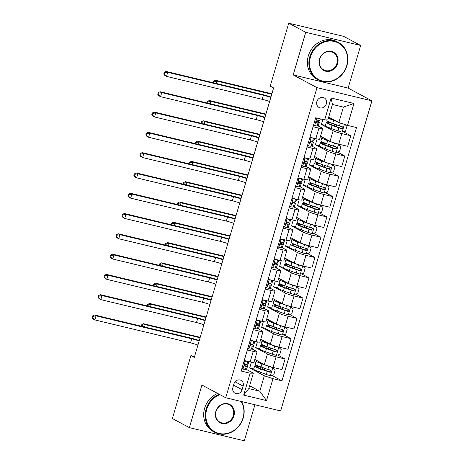 <?xml version="1.0" encoding="UTF-8"?>
<svg xmlns="http://www.w3.org/2000/svg" width="464" height="464" viewBox="0 0 464 464"><rect width="100%" height="100%" fill="white"/><g stroke="black" fill="none" stroke-linecap="round" stroke-linejoin="round"><path stroke-width="0.7" d="M316.883 101.541A5.446 4.855 118.2 0 0 319.064 107.48A5.446 4.855 118.2 0 0 326.389 103.82A5.446 4.855 118.2 0 0 324.208 97.881A5.446 4.855 118.2 0 0 316.883 101.541M317.092 100.949A5.446 4.855 118.2 0 0 317.678 99.859M360.667 45.466L305.735 32.3L293.19 74.919L348.122 88.085L360.667 45.466L343.662 36.366L288.73 23.2L270.216 86.113L273.615 87.934L194.294 357.442L190.895 355.621L172.382 418.534L189.382 427.634L244.313 440.8L254.922 404.759M348.122 88.085L371.925 100.827L280.662 410.924L225.73 397.764L316.999 87.661L371.925 100.827M242.092 389.69L243.142 386.118A5.272 4.704 118.2 0 0 241.031 380.364A5.272 4.704 118.2 0 0 233.937 383.914L232.887 387.486A5.272 4.704 118.2 0 0 234.999 393.234A5.272 4.704 118.2 0 0 242.092 389.69L233.589 385.137L234.059 383.548M272.989 378.67L266.539 400.589L243.675 395.108L250.125 373.189L253.344 373.16L248.803 388.583L259.788 391.216L264.329 375.788L272.989 378.67L281.973 380.822L356.514 127.548L347.53 125.396L338.871 122.519L343.412 107.091L332.427 104.458L327.886 119.886L324.667 119.915L331.116 97.997L353.98 103.478L347.53 125.396M324.667 119.915L315.688 117.763L241.141 371.038L250.125 373.189M305.735 32.3L288.73 23.2M293.19 74.919L316.999 87.661M225.73 397.764L201.927 385.021L189.382 427.634M194.573 356.503L190.895 355.621M249.632 385.775L259.788 391.216L266.539 400.589M253.344 373.16L245.972 369.211M313.049 126.718L318.942 128.128A6.803 0.702 16.4 0 0 322.753 128.592A6.803 0.702 16.4 0 0 322.161 128.099L317.649 125.68M307.081 147.013L312.974 148.422A6.803 0.702 16.4 0 0 316.779 148.892A6.803 0.702 16.4 0 0 316.187 148.393L311.675 145.974M301.107 167.307L307 168.716A6.803 0.702 16.4 0 0 310.805 169.186A6.803 0.702 16.4 0 0 310.219 168.687L305.701 166.269M295.133 187.601L301.026 189.01A6.803 0.702 16.4 0 0 304.836 189.48A6.803 0.702 16.4 0 0 304.245 188.981L299.732 186.563M289.159 207.895L295.052 209.305A6.803 0.702 16.4 0 0 298.862 209.774A6.803 0.702 16.4 0 0 298.271 209.276L293.758 206.857M283.185 228.189L289.078 229.599A6.803 0.702 16.4 0 0 292.888 230.069A6.803 0.702 16.4 0 0 292.297 229.57L287.784 227.151M277.211 248.484L283.11 249.893A6.803 0.702 16.4 0 0 286.914 250.363A6.803 0.702 16.4 0 0 286.323 249.864L281.81 247.445M271.243 268.778L277.136 270.193A6.803 0.702 16.4 0 0 280.94 270.657A6.803 0.702 16.4 0 0 280.355 270.158L275.836 267.74M265.269 289.072L271.162 290.487A6.803 0.702 16.4 0 0 274.972 290.951A6.803 0.702 16.4 0 0 274.381 290.452L269.862 288.034M259.295 309.366L265.188 310.781A6.803 0.702 16.4 0 0 268.998 311.245A6.803 0.702 16.4 0 0 268.407 310.747L263.894 308.328M253.321 329.66L259.214 331.076A6.803 0.702 16.4 0 0 263.024 331.54A6.803 0.702 16.4 0 0 262.433 331.041L257.92 328.622M247.347 349.955L253.24 351.37A6.803 0.702 16.4 0 0 257.05 351.834A6.803 0.702 16.4 0 0 256.459 351.335L251.946 348.916M253.767 368.938L249.707 367.964L264.329 375.788M249.707 367.964L251.401 362.204M254.817 359.42L264.341 364.518A6.803 0.702 16.4 0 0 273 367.401L281.984 369.553L285.087 358.997L277.652 355.018M259.741 348.644L255.681 347.669L267.444 353.968A6.803 0.702 16.4 0 0 276.103 356.845L285.087 358.997M255.681 347.669L257.375 341.91M260.791 339.126L270.315 344.224A6.803 0.702 16.4 0 0 278.974 347.107L287.953 349.259L291.061 338.703L283.62 334.724M265.71 328.35L261.655 327.375L273.418 333.674A6.803 0.702 16.4 0 0 282.077 336.551L291.061 338.703M261.655 327.375L263.349 321.616M266.765 318.832L276.289 323.93A6.803 0.702 16.4 0 0 284.948 326.813L293.927 328.964L297.035 318.408L289.594 314.43M271.684 308.05L267.624 307.081L279.392 313.38A6.803 0.702 16.4 0 0 288.051 316.257L297.035 318.408M267.624 307.081L269.323 301.322M272.733 298.538L282.257 303.636A6.803 0.702 16.4 0 0 290.916 306.518L299.901 308.67L303.004 298.114L295.568 294.135M277.658 287.755L273.598 286.787L285.366 293.086A6.803 0.702 16.4 0 0 294.025 295.962L303.004 298.114M273.598 286.787L275.297 281.027M278.707 278.243L288.231 283.342A6.803 0.702 16.4 0 0 296.89 286.224L305.875 288.376L308.978 277.82L301.542 273.841M283.632 267.461L279.572 266.493L291.34 272.791A6.803 0.702 16.4 0 0 299.999 275.668L308.978 277.82M279.572 266.493L281.265 260.733M284.681 257.949L294.205 263.047A6.803 0.702 16.4 0 0 302.864 265.93L311.849 268.082L314.952 257.526L307.516 253.547M289.606 247.167L285.546 246.198L297.314 252.497A6.803 0.702 16.4 0 0 305.973 255.374L314.952 257.526M285.546 246.198L287.239 240.439M290.655 237.655L300.179 242.753A6.803 0.702 16.4 0 0 308.838 245.636L317.817 247.788L320.926 237.232L313.484 233.253M295.58 226.873L291.52 225.904L303.282 232.203A6.803 0.702 16.4 0 0 311.941 235.08L320.926 237.232M291.52 225.904L293.213 220.145M296.629 217.361L306.153 222.459A6.803 0.702 16.4 0 0 314.812 225.342L323.791 227.493L326.9 216.937L319.458 212.959M301.548 206.579L297.494 205.61L309.256 211.909A6.803 0.702 16.4 0 0 317.915 214.786L326.9 216.937M297.494 205.61L299.187 199.851M302.603 197.067L312.127 202.165A6.803 0.702 16.4 0 0 320.781 205.042L329.765 207.199L332.874 196.643L325.432 192.664M307.522 186.284L303.462 185.316L315.23 191.615A6.803 0.702 16.4 0 0 323.889 194.491L332.874 196.643M303.462 185.316L305.161 179.556M308.572 176.772L318.095 181.871A6.803 0.702 16.4 0 0 326.755 184.747L335.739 186.905L338.842 176.349L331.406 172.37M313.496 165.99L309.436 165.022L321.204 171.32A6.803 0.702 16.4 0 0 329.863 174.197L338.842 176.349M309.436 165.022L311.129 159.262M314.546 156.478L324.069 161.576A6.803 0.702 16.4 0 0 332.729 164.453L341.713 166.611L344.816 156.055L337.38 152.07M319.47 145.696L315.41 144.727L327.178 151.02A6.803 0.702 16.4 0 0 335.837 153.903L344.816 156.055M315.41 144.727L317.103 138.968M320.52 136.184L330.043 141.282A6.803 0.702 16.4 0 0 338.703 144.159L347.687 146.311L350.79 135.761L343.354 131.776M325.444 125.402L321.384 124.427L333.146 130.726A6.803 0.702 16.4 0 0 341.806 133.609L350.79 135.761M321.384 124.427L322.84 119.48M328.715 117.079L338.871 122.519M244.244 360.511L250.137 361.92A6.803 0.702 16.4 0 0 253.947 362.384L257.05 351.834M281.973 380.822L271.678 375.312M250.218 340.216L256.111 341.626A6.803 0.702 16.4 0 0 259.915 342.09L263.024 331.54M256.186 319.922L262.085 321.332A6.803 0.702 16.4 0 0 265.889 321.796L268.998 311.245M262.16 299.628L268.053 301.037A6.803 0.702 16.4 0 0 271.863 301.501L274.972 290.951M268.134 279.334L274.027 280.743A6.803 0.702 16.4 0 0 277.837 281.207L280.94 270.657M274.108 259.034L280.001 260.449A6.803 0.702 16.4 0 0 283.811 260.913L286.914 250.363M280.082 238.74L285.975 240.155A6.803 0.702 16.4 0 0 289.78 240.619L292.888 230.069M286.056 218.445L291.949 219.861A6.803 0.702 16.4 0 0 295.754 220.325L298.862 209.774M292.024 198.151L297.917 199.566A6.803 0.702 16.4 0 0 301.728 200.03L304.836 189.48M297.998 177.857L303.891 179.272A6.803 0.702 16.4 0 0 307.702 179.736L310.805 169.186M303.972 157.563L309.865 158.978A6.803 0.702 16.4 0 0 313.676 159.442L316.779 148.892M309.946 137.269L315.839 138.684A6.803 0.702 16.4 0 0 319.65 139.148L322.753 128.592M248.803 388.583L243.675 395.108M331.116 97.997L332.427 104.458M353.98 103.478L343.412 107.091M233.467 385.503A5.272 4.704 118.2 0 0 233.589 385.137M241.999 368.138L243.037 369.118A4.507 0.464 16.4 0 0 245.439 369.448L246.639 368.915A13.015 1.34 16.4 0 0 246.778 368.787L247.683 365.702A13.015 1.34 16.4 0 0 245.723 364.339M243.037 369.118L241.912 368.422M244.731 360.627L245.427 360.998A4.507 0.464 16.4 0 0 247.759 361.352M245.427 360.998L243.989 361.381M248.884 361.618L248.257 363.753A13.015 1.34 -163.6 0 1 248.118 363.88L246.918 364.42A4.507 0.464 -163.6 0 1 245.549 364.304C244.325 364.739 244.134 365.388 244.975 366.253A4.507 0.464 16.4 0 0 246.343 366.363L247.55 365.829A13.015 1.34 16.4 0 0 247.683 365.702M244.922 364.455A10.805 1.114 -163.6 0 1 245.56 365.081A10.805 1.114 -163.6 0 1 245.45 365.185L244.424 365.638M197.948 345.042A8.509 0.876 16.4 0 0 190.518 342.844L94.836 319.916L93.136 319.006L92.075 317.596L92.754 317.962L93.229 316.338L92.551 315.972L92.075 317.596M199.143 340.982A8.509 0.876 16.4 0 0 191.713 338.784L96.031 315.856L94.836 319.916L92.754 317.962M93.229 316.338L96.031 315.856L94.325 314.946L190.014 337.873A12.76 1.317 -163.6 0 1 199.276 340.53M94.325 314.946L92.551 315.972M259.237 366.299L259.057 366.264A13.015 1.34 16.4 0 0 254.632 366.003L253.721 369.089A13.015 1.34 -163.6 0 0 259.567 372.012L266.324 374.454A4.507 0.464 -163.6 0 0 270.355 375.66L273.801 374.75L275.233 369.878L272.745 367.546A4.507 0.464 -163.6 0 1 268.714 366.34L261.957 363.898A13.015 1.34 -163.6 0 1 256.111 360.969A13.015 1.34 -163.6 0 1 257.317 360.76M272.745 367.546L272.014 367.152M264.091 364.385L263.082 364.025A10.805 1.114 -163.6 0 1 258.233 361.595A10.805 1.114 -163.6 0 1 258.57 361.433M254.632 366.003A13.015 1.34 16.4 0 0 260.472 368.926L267.235 371.368A4.507 0.464 16.4 0 0 270.065 372.267C271.51 371.948 271.701 371.299 270.64 370.318A4.507 0.464 -163.6 0 1 267.809 369.419L261.046 366.983A13.015 1.34 -163.6 0 1 255.206 364.054L256.111 360.969M260.954 366.949L260.426 366.844L259.956 368.433M269.659 369.791C270.831 370.835 270.64 371.484 269.085 371.739L261.603 369.054A10.805 1.114 -163.6 0 1 256.754 366.624A10.805 1.114 -163.6 0 1 260.426 366.844M200.083 337.775L145.215 324.626L144.519 326.975M142.042 326.378L142.413 325.107L141.735 324.742L141.305 326.204M142.413 325.107L145.215 324.626L143.509 323.715L200.222 337.305M143.509 323.715L141.735 324.742M247.967 347.843L249.011 348.824A4.507 0.464 16.4 0 0 251.413 349.154L252.613 348.621A13.015 1.34 16.4 0 0 252.747 348.493L253.657 345.407A13.015 1.34 16.4 0 0 251.691 344.039M249.011 348.824L247.886 348.122M250.705 340.332L251.401 340.704A4.507 0.464 16.4 0 0 253.733 341.057M251.401 340.704L249.963 341.086M254.858 341.324L254.231 343.459A13.015 1.34 -163.6 0 1 254.092 343.586L252.892 344.126A4.507 0.464 -163.6 0 1 251.523 344.01C250.299 344.445 250.108 345.094 250.949 345.958A4.507 0.464 16.4 0 0 252.317 346.069L253.518 345.535A13.015 1.34 16.4 0 0 253.657 345.407M250.896 344.16A10.805 1.114 -163.6 0 1 251.534 344.787A10.805 1.114 -163.6 0 1 251.418 344.891L250.398 345.344M203.916 324.748A8.509 0.876 16.4 0 0 196.492 322.55L100.81 299.622L99.105 298.712L98.043 297.302L98.728 297.668L99.203 296.044L98.525 295.678L98.043 297.302M205.111 320.688A8.509 0.876 16.4 0 0 197.687 318.49L101.999 295.562L100.81 299.622L98.728 297.668M99.203 296.044L101.999 295.562L100.299 294.652L195.988 317.579A12.76 1.317 -163.6 0 1 205.245 320.235M100.299 294.652L98.525 295.678M253.941 327.549L254.98 328.524A4.507 0.464 16.4 0 0 257.387 328.86L258.587 328.326A13.015 1.34 16.4 0 0 258.721 328.199L259.631 325.113A13.015 1.34 16.4 0 0 257.665 323.744M254.98 328.524L253.86 327.828M256.679 320.038L257.369 320.409A4.507 0.464 16.4 0 0 259.707 320.763M257.369 320.409L255.931 320.792M260.832 321.03L260.205 323.164A13.015 1.34 -163.6 0 1 260.066 323.292L258.866 323.826A4.507 0.464 -163.6 0 1 257.491 323.715C256.267 324.15 256.082 324.8 256.923 325.664A4.507 0.464 16.4 0 0 258.291 325.774L259.492 325.241A13.015 1.34 16.4 0 0 259.631 325.113M256.87 323.866A10.805 1.114 -163.6 0 1 257.508 324.493A10.805 1.114 -163.6 0 1 257.392 324.597L256.372 325.049M209.89 304.454A8.509 0.876 16.4 0 0 202.466 302.255L106.778 279.328L105.079 278.417L104.017 277.008L104.696 277.373L105.177 275.749L104.499 275.384L104.017 277.008M211.085 300.394A8.509 0.876 16.4 0 0 203.661 298.195L107.973 275.268L106.778 279.328L104.696 277.373M105.177 275.749L107.973 275.268L106.273 274.357L201.962 297.285A12.76 1.317 -163.6 0 1 211.219 299.935M106.273 274.357L104.499 275.384M259.915 307.255L260.954 308.229A4.507 0.464 16.4 0 0 263.355 308.566L264.555 308.032A13.015 1.34 16.4 0 0 264.695 307.905L265.605 304.819A13.015 1.34 16.4 0 0 263.639 303.45M260.954 308.229L259.834 307.533M262.647 299.744L263.343 300.115A4.507 0.464 16.4 0 0 265.681 300.469M263.343 300.115L261.905 300.492M266.806 300.736L266.174 302.87A13.015 1.34 -163.6 0 1 266.04 302.998L264.84 303.531A4.507 0.464 -163.6 0 1 263.465 303.421C262.241 303.856 262.05 304.506 262.891 305.37A4.507 0.464 16.4 0 0 264.265 305.48L265.466 304.947A13.015 1.34 16.4 0 0 265.605 304.819M262.844 303.572A10.805 1.114 -163.6 0 1 263.482 304.193A10.805 1.114 -163.6 0 1 263.366 304.303L262.346 304.755M215.864 284.159A8.509 0.876 16.4 0 0 208.44 281.961L112.752 259.034L111.053 258.123L109.991 256.714L110.67 257.079L111.151 255.455L110.467 255.09L109.991 256.714M217.059 280.099A8.509 0.876 16.4 0 0 209.635 277.901L113.947 254.974L112.752 259.034L110.67 257.079M111.151 255.455L113.947 254.974L112.247 254.063L207.93 276.991A12.76 1.317 -163.6 0 1 217.193 279.641M112.247 254.063L110.467 255.09M265.205 346.005L265.031 345.97A13.015 1.34 16.4 0 0 260.6 345.709L259.695 348.795A13.015 1.34 -163.6 0 0 265.541 351.718L272.298 354.16A4.507 0.464 -163.6 0 0 276.329 355.366L279.775 354.455L281.207 349.583L278.713 347.252A4.507 0.464 -163.6 0 1 274.688 346.045L267.931 343.604A13.015 1.34 -163.6 0 1 262.085 340.675A13.015 1.34 -163.6 0 1 263.291 340.466M278.713 347.252L277.988 346.857M270.065 344.091L269.056 343.731A10.805 1.114 -163.6 0 1 264.207 341.301A10.805 1.114 -163.6 0 1 264.544 341.139M260.6 345.709A13.015 1.34 16.4 0 0 266.446 348.632L273.203 351.074A4.507 0.464 16.4 0 0 276.039 351.973C277.484 351.654 277.675 351.004 276.608 350.024A4.507 0.464 -163.6 0 1 273.777 349.125L267.02 346.689A13.015 1.34 -163.6 0 1 261.174 343.76L262.085 340.675M266.928 346.654L266.4 346.55L265.93 348.139M275.633 349.496C276.805 350.54 276.614 351.19 275.059 351.445L267.577 348.76A10.805 1.114 -163.6 0 1 262.723 346.33A10.805 1.114 -163.6 0 1 266.4 346.55M206.057 317.48L151.183 304.332L150.493 306.681M148.01 306.083L148.387 304.813L147.709 304.448L147.279 305.909M148.387 304.813L151.183 304.332L149.483 303.421L206.196 317.011M149.483 303.421L147.709 304.448M271.179 325.711L270.999 325.676A13.015 1.34 16.4 0 0 266.574 325.415L265.669 328.5A13.015 1.34 -163.6 0 0 271.51 331.424L278.272 333.865A4.507 0.464 -163.6 0 0 282.298 335.072L285.749 334.161L287.181 329.289L284.687 326.952A4.507 0.464 -163.6 0 1 280.662 325.751L273.899 323.309A13.015 1.34 -163.6 0 1 268.059 320.38A13.015 1.34 -163.6 0 1 269.265 320.172M284.687 326.952L283.962 326.563M276.039 323.797L275.03 323.437A10.805 1.114 -163.6 0 1 270.181 321.007A10.805 1.114 -163.6 0 1 270.518 320.844M266.574 325.415A13.015 1.34 16.4 0 0 272.42 328.338L279.177 330.78A4.507 0.464 16.4 0 0 282.008 331.679C283.458 331.36 283.649 330.71 282.582 329.73A4.507 0.464 -163.6 0 1 279.751 328.831L272.994 326.395A13.015 1.34 -163.6 0 1 267.148 323.466L268.059 320.38M272.902 326.36L272.374 326.256L271.904 327.845M281.607 329.202C282.773 330.246 282.582 330.896 281.033 331.151L273.551 328.466A10.805 1.114 -163.6 0 1 268.697 326.035A10.805 1.114 -163.6 0 1 272.374 326.256M212.031 297.186L157.157 284.038L156.467 286.387M153.984 285.789L154.361 284.519L153.677 284.154L153.248 285.615M154.361 284.519L157.157 284.038L155.457 283.127L212.17 296.716M155.457 283.127L153.677 284.154M277.153 305.416L276.973 305.382A13.015 1.34 16.4 0 0 272.548 305.121L271.643 308.206A13.015 1.34 -163.6 0 0 277.484 311.129L284.246 313.571A4.507 0.464 -163.6 0 0 288.272 314.778L291.723 313.867L293.155 308.995L290.661 306.658A4.507 0.464 -163.6 0 1 286.63 305.457L279.873 303.015A13.015 1.34 -163.6 0 1 274.033 300.086A13.015 1.34 -163.6 0 1 275.239 299.877M290.661 306.658L289.93 306.269M282.013 303.502L281.004 303.143A10.805 1.114 -163.6 0 1 276.15 300.713A10.805 1.114 -163.6 0 1 276.486 300.55M272.548 305.121A13.015 1.34 16.4 0 0 278.394 308.044L285.151 310.486A4.507 0.464 16.4 0 0 287.982 311.379C289.432 311.066 289.623 310.416 288.556 309.436A4.507 0.464 -163.6 0 1 285.725 308.537L278.968 306.095A13.015 1.34 -163.6 0 1 273.122 303.172L274.033 300.086M278.876 306.066L278.342 305.962L277.878 307.551M287.576 308.908C288.747 309.952 288.556 310.602 287.007 310.857L279.519 308.171A10.805 1.114 -163.6 0 1 274.671 305.741A10.805 1.114 -163.6 0 1 278.342 305.962M218.005 276.892L163.131 263.743L162.441 266.092M159.958 265.495L160.335 264.225L159.651 263.859L159.222 265.321M160.335 264.225L163.131 263.743L161.431 262.833L218.144 276.422M161.431 262.833L159.651 263.859M265.889 286.961L266.928 287.935A4.507 0.464 16.4 0 0 269.329 288.272L270.529 287.738A13.015 1.34 16.4 0 0 270.669 287.61L271.573 284.525A13.015 1.34 16.4 0 0 269.613 283.156M266.928 287.935L265.808 287.239M268.621 279.45L269.317 279.821A4.507 0.464 16.4 0 0 271.655 280.175M269.317 279.821L267.879 280.198M272.774 280.442L272.148 282.576A13.015 1.34 -163.6 0 1 272.014 282.704L270.814 283.237A4.507 0.464 -163.6 0 1 269.439 283.127C268.215 283.562 268.024 284.212 268.865 285.076A4.507 0.464 16.4 0 0 270.239 285.186L271.44 284.652A13.015 1.34 16.4 0 0 271.573 284.525M268.818 283.278A10.805 1.114 -163.6 0 1 269.451 283.898A10.805 1.114 -163.6 0 1 269.34 284.009L268.314 284.461M221.838 263.865A8.509 0.876 16.4 0 0 214.409 261.667L118.726 238.74L117.027 237.829L115.965 236.42L116.644 236.785L117.119 235.161L116.441 234.796L115.965 236.42M223.033 259.805A8.509 0.876 16.4 0 0 215.603 257.607L119.921 234.68L118.726 238.74L116.644 236.785M117.119 235.161L119.921 234.68L118.221 233.769L213.904 256.696A12.76 1.317 -163.6 0 1 223.167 259.347M118.221 233.769L116.441 234.796M283.127 285.122L282.947 285.087A13.015 1.34 16.4 0 0 278.522 284.826L277.611 287.912A13.015 1.34 -163.6 0 0 283.458 290.835L290.215 293.277A4.507 0.464 -163.6 0 0 294.246 294.483L297.691 293.573L299.129 288.701L296.635 286.363A4.507 0.464 -163.6 0 1 292.604 285.163L285.847 282.721A13.015 1.34 -163.6 0 1 280.001 279.792A13.015 1.34 -163.6 0 1 281.213 279.583M296.635 286.363L295.904 285.975M287.987 283.208L286.978 282.849A10.805 1.114 -163.6 0 1 282.124 280.418A10.805 1.114 -163.6 0 1 282.46 280.256M278.522 284.826A13.015 1.34 16.4 0 0 284.368 287.75L291.125 290.191A4.507 0.464 16.4 0 0 293.956 291.085C295.4 290.771 295.591 290.122 294.53 289.142A4.507 0.464 -163.6 0 1 291.699 288.243L284.937 285.801A13.015 1.34 -163.6 0 1 279.096 282.878L280.001 279.792M284.85 285.772L284.316 285.667L283.846 287.257M293.55 288.614C294.721 289.658 294.53 290.307 292.975 290.563L285.493 287.877A10.805 1.114 -163.6 0 1 280.645 285.447A10.805 1.114 -163.6 0 1 284.316 285.667M223.979 256.598L169.105 243.449L168.415 245.798M165.932 245.201L166.303 243.931L165.625 243.565L165.196 245.027M166.303 243.931L169.105 243.449L167.405 242.539L224.112 256.128M167.405 242.539L165.625 243.565M219.901 394.644A20.758 18.502 118.2 0 0 206.764 409.277A20.758 18.502 118.2 0 0 219.049 433.422A20.758 18.502 118.2 0 0 242.991 417.96A20.758 18.502 118.2 0 0 241.123 401.447M241.628 401.569A21.269 18.954 -61.8 0 1 243.235 417.954A21.269 18.954 -61.8 0 1 214.641 432.257A21.269 18.954 -61.8 0 1 206.115 409.062A21.269 18.954 -61.8 0 1 219.147 394.238M215.824 411.446A10.376 9.251 -61.8 0 1 227.795 403.715A10.376 9.251 -61.8 0 1 233.937 415.785A10.376 9.251 -61.8 0 1 221.966 423.522A10.376 9.251 -61.8 0 1 215.824 411.446M233.288 415.57A9.866 8.799 118.2 0 0 229.332 404.805A9.866 8.799 118.2 0 0 216.062 411.446A9.866 8.799 118.2 0 0 220.017 422.205A9.866 8.799 118.2 0 0 233.288 415.57M214.641 432.257L213.144 431.456A21.269 18.954 -61.8 0 1 204.624 408.262A21.269 18.954 -61.8 0 1 217.651 393.437M310.457 56.968A20.758 18.502 118.2 0 0 322.741 81.113A20.758 18.502 118.2 0 0 346.683 65.644A20.758 18.502 118.2 0 0 334.399 41.499A20.758 18.502 118.2 0 0 310.457 56.968M346.921 65.644A21.269 18.954 -61.8 0 1 318.327 79.947A21.269 18.954 -61.8 0 1 309.807 56.747A21.269 18.954 -61.8 0 1 338.401 42.444A21.269 18.954 -61.8 0 1 346.921 65.644M319.516 59.137A10.376 9.251 -61.8 0 1 331.487 51.4A10.376 9.251 -61.8 0 1 337.624 63.475A10.376 9.251 -61.8 0 1 325.653 71.207A10.376 9.251 -61.8 0 1 319.516 59.137M336.974 63.261A9.866 8.799 118.2 0 0 333.024 52.496A9.866 8.799 118.2 0 0 319.754 59.131A9.866 8.799 118.2 0 0 323.71 69.896A9.866 8.799 118.2 0 0 336.974 63.261M318.327 79.947L316.831 79.147A21.269 18.954 -61.8 0 1 308.311 55.947A21.269 18.954 -61.8 0 1 336.905 41.644L338.401 42.444M271.863 266.667L272.902 267.641A4.507 0.464 16.4 0 0 275.303 267.977L276.503 267.444A13.015 1.34 16.4 0 0 276.643 267.316L277.547 264.231A13.015 1.34 16.4 0 0 275.587 262.862M272.902 267.641L271.782 266.945M274.595 259.156L275.291 259.527A4.507 0.464 16.4 0 0 277.623 259.881M275.291 259.527L273.853 259.904M278.748 260.147L278.122 262.282A13.015 1.34 -163.6 0 1 277.982 262.409L276.782 262.943A4.507 0.464 -163.6 0 1 275.413 262.833C274.189 263.268 273.998 263.917 274.839 264.782A4.507 0.464 16.4 0 0 276.213 264.892L277.414 264.358A13.015 1.34 16.4 0 0 277.547 264.231M274.792 262.984A10.805 1.114 -163.6 0 1 275.425 263.604A10.805 1.114 -163.6 0 1 275.314 263.714L274.288 264.167M227.812 243.571A8.509 0.876 16.4 0 0 220.383 241.373L124.7 218.445L123.001 217.535L121.939 216.125L122.618 216.491L123.093 214.867L122.415 214.501L121.939 216.125M229.007 239.511A8.509 0.876 16.4 0 0 221.577 237.313L125.895 214.385L124.7 218.445L122.618 216.491M123.093 214.867L125.895 214.385L124.195 213.475L219.878 236.402A12.76 1.317 -163.6 0 1 229.141 239.053M124.195 213.475L122.415 214.501M289.101 264.828L288.921 264.793A13.015 1.34 16.4 0 0 284.496 264.532L283.585 267.612A13.015 1.34 -163.6 0 0 289.432 270.541L296.189 272.983A4.507 0.464 -163.6 0 0 300.22 274.189L303.665 273.279L305.097 268.407L302.609 266.069A4.507 0.464 -163.6 0 1 298.578 264.863L291.821 262.427A13.015 1.34 -163.6 0 1 285.975 259.498A13.015 1.34 -163.6 0 1 287.181 259.289M302.609 266.069L301.878 265.681M293.956 262.914L292.946 262.549A10.805 1.114 -163.6 0 1 288.098 260.124A10.805 1.114 -163.6 0 1 288.434 259.962M284.496 264.532A13.015 1.34 16.4 0 0 290.336 267.455L297.099 269.897A4.507 0.464 16.4 0 0 299.93 270.79C301.374 270.477 301.565 269.828 300.504 268.842A4.507 0.464 -163.6 0 1 297.673 267.948L290.911 265.507A13.015 1.34 -163.6 0 1 285.07 262.583L285.975 259.498M290.818 265.478L290.29 265.373L289.82 266.962M299.524 268.32C300.695 269.364 300.504 270.013 298.949 270.268L291.467 267.583A10.805 1.114 -163.6 0 1 286.619 265.153A10.805 1.114 -163.6 0 1 290.29 265.373M229.947 236.304L175.079 223.155L174.389 225.504M171.906 224.907L172.277 223.636L171.599 223.271L171.17 224.733M172.277 223.636L175.079 223.155L173.379 222.244L230.086 235.834M173.379 222.244L171.599 223.271M277.832 246.372L278.876 247.347A4.507 0.464 16.4 0 0 281.277 247.683L282.477 247.15A13.015 1.34 16.4 0 0 282.611 247.022L283.521 243.936A13.015 1.34 16.4 0 0 281.555 242.568M278.876 247.347L277.75 246.651M280.569 238.861L281.265 239.233A4.507 0.464 16.4 0 0 283.597 239.586M281.265 239.233L279.827 239.61M284.722 239.853L284.096 241.988A13.015 1.34 -163.6 0 1 283.956 242.115L282.756 242.649A4.507 0.464 -163.6 0 1 281.387 242.539C280.163 242.974 279.972 243.623 280.813 244.487A4.507 0.464 16.4 0 0 282.182 244.598L283.382 244.064A13.015 1.34 16.4 0 0 283.521 243.936M280.761 242.689A10.805 1.114 -163.6 0 1 281.399 243.31A10.805 1.114 -163.6 0 1 281.288 243.42L280.262 243.873M233.781 223.277A8.509 0.876 16.4 0 0 226.357 221.079L130.674 198.151L128.969 197.241L127.907 195.831L128.592 196.197L129.067 194.573L128.389 194.207L127.907 195.831M234.975 219.217A8.509 0.876 16.4 0 0 227.551 217.019L131.869 194.091L130.674 198.151L128.592 196.197M129.067 194.573L131.869 194.091L130.164 193.181L225.852 216.108A12.76 1.317 -163.6 0 1 235.115 218.759M130.164 193.181L128.389 194.207M295.075 244.534L294.895 244.499A13.015 1.34 16.4 0 0 290.47 244.238L289.559 247.318A13.015 1.34 -163.6 0 0 295.406 250.247L302.163 252.689A4.507 0.464 -163.6 0 0 306.194 253.895L309.639 252.984L311.071 248.112L308.583 245.775A4.507 0.464 -163.6 0 1 304.552 244.569L297.795 242.133A13.015 1.34 -163.6 0 1 291.949 239.204A13.015 1.34 -163.6 0 1 293.155 238.995M308.583 245.775L307.852 245.386M299.93 242.62L298.92 242.254A10.805 1.114 -163.6 0 1 294.072 239.83A10.805 1.114 -163.6 0 1 294.408 239.668M290.47 244.238A13.015 1.34 16.4 0 0 296.31 247.161L303.073 249.603A4.507 0.464 16.4 0 0 305.904 250.496C307.348 250.183 307.539 249.533 306.478 248.547A4.507 0.464 -163.6 0 1 303.642 247.654L296.885 245.212A13.015 1.34 -163.6 0 1 291.038 242.289L291.949 239.204M296.792 245.183L296.264 245.079L295.794 246.668M305.498 248.025C306.669 249.069 306.478 249.719 304.923 249.974L297.441 247.289A10.805 1.114 -163.6 0 1 292.587 244.859A10.805 1.114 -163.6 0 1 296.264 245.079M235.921 216.009L181.053 202.861L180.357 205.21M177.88 204.612L178.251 203.342L177.573 202.977L177.144 204.438M178.251 203.342L181.053 202.861L179.348 201.95L236.06 215.54M179.348 201.95L177.573 202.977M283.806 226.078L284.85 227.053A4.507 0.464 16.4 0 0 287.251 227.389L288.451 226.855A13.015 1.34 16.4 0 0 288.585 226.728L289.495 223.642A13.015 1.34 16.4 0 0 287.529 222.273M284.85 227.053L283.724 226.357M286.543 218.567L287.233 218.938A4.507 0.464 16.4 0 0 289.571 219.292M287.233 218.938L285.795 219.315M290.696 219.559L290.07 221.693A13.015 1.34 -163.6 0 1 289.93 221.821L288.73 222.355A4.507 0.464 -163.6 0 1 287.361 222.244C286.137 222.679 285.946 223.329 286.787 224.193A4.507 0.464 16.4 0 0 288.156 224.303L289.356 223.77A13.015 1.34 16.4 0 0 289.495 223.642M286.735 222.395A10.805 1.114 -163.6 0 1 287.373 223.016A10.805 1.114 -163.6 0 1 287.257 223.126L286.236 223.578M239.755 202.983A8.509 0.876 16.4 0 0 232.331 200.784L136.642 177.857L134.943 176.946L133.881 175.537L134.566 175.902L135.041 174.278L134.363 173.913L133.881 175.537M240.949 198.923A8.509 0.876 16.4 0 0 233.525 196.724L137.837 173.797L136.642 177.857L134.566 175.902M135.041 174.278L137.837 173.797L136.138 172.886L231.826 195.814A12.76 1.317 -163.6 0 1 241.083 198.464M136.138 172.886L134.363 173.913M301.043 224.24L300.863 224.205A13.015 1.34 16.4 0 0 296.438 223.944L295.533 227.024A13.015 1.34 -163.6 0 0 301.38 229.953L308.137 232.394A4.507 0.464 -163.6 0 0 312.162 233.601L315.613 232.69L317.045 227.818L314.551 225.481A4.507 0.464 -163.6 0 1 310.526 224.274L303.763 221.833A13.015 1.34 -163.6 0 1 297.923 218.909A13.015 1.34 -163.6 0 1 299.129 218.701M314.551 225.481L313.826 225.092M305.904 222.326L304.894 221.96A10.805 1.114 -163.6 0 1 300.046 219.53A10.805 1.114 -163.6 0 1 300.382 219.368M296.438 223.944A13.015 1.34 16.4 0 0 302.284 226.867L309.041 229.309A4.507 0.464 16.4 0 0 311.878 230.202C313.322 229.889 313.513 229.239 312.446 228.253A4.507 0.464 -163.6 0 1 309.616 227.36L302.859 224.918A13.015 1.34 -163.6 0 1 297.012 221.995L297.923 218.909M302.766 224.889L302.238 224.785L301.768 226.374M311.472 227.731C312.643 228.775 312.452 229.425 310.897 229.68L303.415 226.995A10.805 1.114 -163.6 0 1 298.561 224.564A10.805 1.114 -163.6 0 1 302.238 224.785M241.895 195.715L187.021 182.567L186.331 184.916M183.848 184.318L184.225 183.048L183.547 182.683L183.118 184.144M184.225 183.048L187.021 182.567L185.322 181.656L242.034 195.245M185.322 181.656L183.547 182.683M289.78 205.784L290.818 206.758A4.507 0.464 16.4 0 0 293.225 207.095L294.425 206.561A13.015 1.34 16.4 0 0 294.559 206.434L295.469 203.348A13.015 1.34 16.4 0 0 293.503 201.979M290.818 206.758L289.698 206.062M292.517 198.273L293.207 198.644A4.507 0.464 16.4 0 0 295.545 198.998M293.207 198.644L291.769 199.021M296.67 199.265L296.038 201.399A13.015 1.34 -163.6 0 1 295.904 201.527L294.704 202.06A4.507 0.464 -163.6 0 1 293.329 201.95C292.105 202.385 291.914 203.035 292.755 203.899A4.507 0.464 16.4 0 0 294.13 204.009L295.33 203.476A13.015 1.34 16.4 0 0 295.469 203.348M292.709 202.101A10.805 1.114 -163.6 0 1 293.347 202.722A10.805 1.114 -163.6 0 1 293.231 202.832L292.21 203.284M245.729 182.688A8.509 0.876 16.4 0 0 238.305 180.49L142.616 157.563L140.917 156.652L139.855 155.243L140.534 155.608L141.015 153.984L140.331 153.619L139.855 155.243M246.923 178.628A8.509 0.876 16.4 0 0 239.499 176.43L143.811 153.503L142.616 157.563L140.534 155.608M141.015 153.984L143.811 153.503L142.112 152.592L237.794 175.52A12.76 1.317 -163.6 0 1 247.057 178.17M142.112 152.592L140.331 153.619M307.017 203.945L306.837 203.911A13.015 1.34 16.4 0 0 302.412 203.65L301.507 206.729A13.015 1.34 -163.6 0 0 307.348 209.658L314.111 212.1A4.507 0.464 -163.6 0 0 318.136 213.307L321.587 212.396L323.019 207.524L320.525 205.187A4.507 0.464 -163.6 0 1 316.5 203.98L309.737 201.538A13.015 1.34 -163.6 0 1 303.897 198.615A13.015 1.34 -163.6 0 1 305.103 198.406M320.525 205.187L319.795 204.798M311.878 202.031L310.868 201.666A10.805 1.114 -163.6 0 1 306.014 199.236A10.805 1.114 -163.6 0 1 306.356 199.073M302.412 203.65A13.015 1.34 16.4 0 0 308.258 206.573L315.015 209.015A4.507 0.464 16.4 0 0 317.846 209.908C319.296 209.595 319.487 208.945 318.42 207.959A4.507 0.464 -163.6 0 1 315.59 207.066L308.833 204.624A13.015 1.34 -163.6 0 1 302.986 201.701L303.897 198.615M308.74 204.595L308.206 204.491L307.742 206.08M317.446 207.437C318.611 208.481 318.42 209.131 316.871 209.386L309.389 206.7A10.805 1.114 -163.6 0 1 304.535 204.27A10.805 1.114 -163.6 0 1 308.206 204.491M247.869 175.421L192.995 162.272L192.305 164.621M189.822 164.024L190.199 162.754L189.515 162.388L189.086 163.85M190.199 162.754L192.995 162.272L191.296 161.362L248.008 174.951M191.296 161.362L189.515 162.388M295.754 185.49L296.792 186.464A4.507 0.464 16.4 0 0 299.193 186.801L300.394 186.267A13.015 1.34 16.4 0 0 300.533 186.139L301.438 183.054A13.015 1.34 16.4 0 0 299.477 181.685M296.792 186.464L295.672 185.768M298.485 177.979L299.181 178.35A4.507 0.464 16.4 0 0 301.519 178.704M299.181 178.35L297.743 178.727M302.644 178.971L302.012 181.105A13.015 1.34 -163.6 0 1 301.878 181.233L300.678 181.766A4.507 0.464 -163.6 0 1 299.303 181.656C298.079 182.091 297.888 182.741 298.729 183.605A4.507 0.464 16.4 0 0 300.104 183.715L301.304 183.181A13.015 1.34 16.4 0 0 301.438 183.054M298.683 181.807A10.805 1.114 -163.6 0 1 299.321 182.427A10.805 1.114 -163.6 0 1 299.205 182.538L298.178 182.99M251.703 162.394A8.509 0.876 16.4 0 0 244.273 160.196L148.59 137.269L146.891 136.358L145.829 134.949L146.508 135.314L146.989 133.69L146.305 133.325L145.829 134.949M252.897 158.334A8.509 0.876 16.4 0 0 245.468 156.136L149.785 133.209L148.59 137.269L146.508 135.314M146.989 133.69L149.785 133.209L148.086 132.298L243.768 155.225A12.76 1.317 -163.6 0 1 253.031 157.876M148.086 132.298L146.305 133.325M312.991 183.651L312.811 183.616A13.015 1.34 16.4 0 0 308.386 183.35L307.481 186.435A13.015 1.34 -163.6 0 0 313.322 189.364L320.085 191.806A4.507 0.464 -163.6 0 0 324.11 193.012L327.555 192.102L328.993 187.23L326.499 184.892A4.507 0.464 -163.6 0 1 322.468 183.686L315.711 181.244A13.015 1.34 -163.6 0 1 309.865 178.321A13.015 1.34 -163.6 0 1 311.077 178.112M326.499 184.892L325.769 184.504M317.852 181.737L316.842 181.372A10.805 1.114 -163.6 0 1 311.988 178.942A10.805 1.114 -163.6 0 1 312.324 178.779M308.386 183.35A13.015 1.34 16.4 0 0 314.232 186.279L320.989 188.72A4.507 0.464 16.4 0 0 323.82 189.614C325.27 189.3 325.461 188.651 324.394 187.665A4.507 0.464 -163.6 0 1 321.564 186.772L314.807 184.33A13.015 1.34 -163.6 0 1 308.96 181.407L309.865 178.321M314.714 184.301L314.18 184.196L313.716 185.786M323.414 187.143C324.585 188.187 324.394 188.836 322.84 189.092L315.358 186.406A10.805 1.114 -163.6 0 1 310.509 183.976A10.805 1.114 -163.6 0 1 314.18 184.196M253.843 155.127L198.969 141.978L198.279 144.327M195.796 143.73L196.173 142.46L195.489 142.094L195.06 143.556M196.173 142.46L198.969 141.978L197.27 141.068L253.976 154.657M197.27 141.068L195.489 142.094M301.728 165.196L302.766 166.17A4.507 0.464 16.4 0 0 305.167 166.506L306.368 165.973A13.015 1.34 16.4 0 0 306.507 165.845L307.412 162.76A13.015 1.34 16.4 0 0 305.451 161.391M302.766 166.17L301.646 165.474M304.459 157.685L305.155 158.056A4.507 0.464 16.4 0 0 307.493 158.41M305.155 158.056L303.717 158.433M308.612 158.676L307.986 160.811A13.015 1.34 -163.6 0 1 307.852 160.938L306.652 161.472A4.507 0.464 -163.6 0 1 305.277 161.362C304.053 161.797 303.862 162.446 304.703 163.311A4.507 0.464 16.4 0 0 306.078 163.421L307.278 162.887A13.015 1.34 16.4 0 0 307.412 162.76M304.657 161.513A10.805 1.114 -163.6 0 1 305.289 162.133A10.805 1.114 -163.6 0 1 305.179 162.243L304.152 162.696M257.677 142.1A8.509 0.876 16.4 0 0 250.247 139.902L154.564 116.974L152.865 116.064L151.803 114.654L152.482 115.02L152.958 113.396L152.279 113.03L151.803 114.654M258.871 138.04A8.509 0.876 16.4 0 0 251.442 135.842L155.759 112.914L154.564 116.974L152.482 115.02M152.958 113.396L155.759 112.914L154.06 112.004L249.742 134.931A12.76 1.317 -163.6 0 1 259.005 137.582M154.06 112.004L152.279 113.03M318.965 163.357L318.785 163.322A13.015 1.34 16.4 0 0 314.36 163.055L313.449 166.141A13.015 1.34 -163.6 0 0 319.296 169.07L326.053 171.512A4.507 0.464 -163.6 0 0 330.084 172.718L333.529 171.808L334.962 166.936L332.473 164.598A4.507 0.464 -163.6 0 1 328.442 163.392L321.685 160.95A13.015 1.34 -163.6 0 1 315.839 158.027A13.015 1.34 -163.6 0 1 317.051 157.818M332.473 164.598L331.743 164.21M323.82 161.443L322.816 161.078A10.805 1.114 -163.6 0 1 317.962 158.647A10.805 1.114 -163.6 0 1 318.298 158.485M314.36 163.055A13.015 1.34 16.4 0 0 320.206 165.984L326.963 168.426A4.507 0.464 16.4 0 0 329.794 169.319C331.238 169.006 331.429 168.357 330.368 167.371A4.507 0.464 -163.6 0 1 327.538 166.477L320.775 164.036A13.015 1.34 -163.6 0 1 314.934 161.112L315.839 158.027M320.688 164.001L320.154 163.902L319.684 165.491M329.388 166.849C330.559 167.893 330.368 168.542 328.814 168.797L321.332 166.112A10.805 1.114 -163.6 0 1 316.483 163.682A10.805 1.114 -163.6 0 1 320.154 163.902M259.811 134.833L204.943 121.684L204.253 124.033M201.77 123.436L202.142 122.165L201.463 121.8L201.034 123.262M202.142 122.165L204.943 121.684L203.244 120.773L259.95 134.363M203.244 120.773L201.463 121.8M307.702 144.901L308.74 145.876A4.507 0.464 16.4 0 0 311.141 146.212L312.342 145.679A13.015 1.34 16.4 0 0 312.481 145.551L313.386 142.465A13.015 1.34 16.4 0 0 311.425 141.097M308.74 145.876L307.615 145.18M310.433 137.385L311.129 137.762A4.507 0.464 16.4 0 0 313.461 138.115M311.129 137.762L309.691 138.139M314.586 138.382L313.96 140.517A13.015 1.34 -163.6 0 1 313.821 140.644L312.62 141.178A4.507 0.464 -163.6 0 1 311.251 141.068C310.027 141.503 309.836 142.146 310.677 143.016A4.507 0.464 16.4 0 0 312.052 143.127L313.252 142.593A13.015 1.34 16.4 0 0 313.386 142.465M310.625 141.218A10.805 1.114 -163.6 0 1 311.263 141.839A10.805 1.114 -163.6 0 1 311.153 141.949L310.126 142.402M263.651 121.806A8.509 0.876 16.4 0 0 256.221 119.608L160.538 96.68L158.839 95.77L157.777 94.36L158.456 94.726L158.932 93.102L158.253 92.736L157.777 94.36M264.845 117.746A8.509 0.876 16.4 0 0 257.416 115.548L161.733 92.62L160.538 96.68L158.456 94.726M158.932 93.102L161.733 92.62L160.034 91.71L255.716 114.637A12.76 1.317 -163.6 0 1 264.979 117.288M160.034 91.71L158.253 92.736M324.939 143.063L324.759 143.022A13.015 1.34 16.4 0 0 320.334 142.761L319.423 145.847A13.015 1.34 -163.6 0 0 325.27 148.776L332.027 151.218A4.507 0.464 -163.6 0 0 336.058 152.424L339.503 151.513L340.936 146.641L338.447 144.304A4.507 0.464 -163.6 0 1 334.416 143.098L327.659 140.656A13.015 1.34 -163.6 0 1 321.813 137.733A13.015 1.34 -163.6 0 1 323.019 137.524M338.447 144.304L337.717 143.915M329.794 141.149L328.785 140.783A10.805 1.114 -163.6 0 1 323.936 138.353A10.805 1.114 -163.6 0 1 324.272 138.191M320.334 142.761A13.015 1.34 16.4 0 0 326.175 145.69L332.937 148.132A4.507 0.464 16.4 0 0 335.768 149.025C337.212 148.712 337.403 148.062 336.342 147.076A4.507 0.464 -163.6 0 1 333.512 146.183L326.749 143.741A13.015 1.34 -163.6 0 1 320.908 140.818L321.813 137.733M326.656 143.707L326.128 143.608L325.658 145.197M335.362 146.554C336.533 147.598 336.342 148.248 334.788 148.503L327.306 145.818A10.805 1.114 -163.6 0 1 322.457 143.388A10.805 1.114 -163.6 0 1 326.128 143.608M265.785 114.538L210.917 101.39L210.221 103.739M207.744 103.141L208.116 101.871L207.437 101.506L207.008 102.967M208.116 101.871L210.917 101.39L209.212 100.479L265.924 114.069M209.212 100.479L207.437 101.506M313.67 124.607L314.714 125.582A4.507 0.464 16.4 0 0 317.115 125.918L318.316 125.384A13.015 1.34 16.4 0 0 318.449 125.257L319.36 122.171A13.015 1.34 16.4 0 0 317.393 120.802M314.714 125.582L313.589 124.886M320.328 118.877L319.934 120.222A13.015 1.34 -163.6 0 1 319.795 120.35L318.594 120.884A4.507 0.464 -163.6 0 1 317.225 120.773C316.001 121.203 315.81 121.852 316.651 122.722A4.507 0.464 16.4 0 0 318.02 122.832L319.22 122.299A13.015 1.34 16.4 0 0 319.36 122.171M316.599 120.924A10.805 1.114 -163.6 0 1 317.237 121.545A10.805 1.114 -163.6 0 1 317.127 121.655L316.1 122.107M269.619 101.506A8.509 0.876 16.4 0 0 262.195 99.313L166.512 76.386L164.807 75.475L163.746 74.066L164.43 74.431L164.906 72.807L164.227 72.442L163.746 74.066M270.814 97.452A8.509 0.876 16.4 0 0 263.39 95.253L167.707 72.326L166.512 76.386L164.43 74.431M164.906 72.807L167.707 72.326L166.002 71.415L261.69 94.343A12.76 1.317 -163.6 0 1 270.953 96.993M166.002 71.415L164.227 72.442M335.768 120.855L334.759 120.489A10.805 1.114 -163.6 0 1 329.91 118.059A10.805 1.114 -163.6 0 1 330.246 117.897M337.38 121.719L333.633 120.362A13.015 1.34 -163.6 0 1 328.413 118.1M328.669 117.218A13.015 1.34 -163.6 0 1 328.993 117.23M344.996 124.555L346.91 126.347L345.477 131.219L342.032 132.13A4.507 0.464 -163.6 0 1 338.001 130.923L331.244 128.482A13.015 1.34 -163.6 0 1 325.397 125.553L326.308 122.467A13.015 1.34 16.4 0 0 332.149 125.396L338.911 127.838A4.507 0.464 16.4 0 0 341.742 128.731C343.186 128.418 343.377 127.768 342.316 126.782A4.507 0.464 -163.6 0 1 339.48 125.889L332.723 123.447A13.015 1.34 -163.6 0 1 326.876 120.518L327.062 119.892M326.308 122.467A13.015 1.34 16.4 0 1 330.733 122.728L330.913 122.769M332.63 123.412L332.102 123.308L331.632 124.903M341.336 126.26C342.507 127.304 342.316 127.954 340.762 128.209L333.28 125.524A10.805 1.114 -163.6 0 1 328.425 123.093A10.805 1.114 -163.6 0 1 332.102 123.308M271.759 94.244L216.885 81.096L216.195 83.445M213.713 82.847L214.09 81.577L213.411 81.212L212.982 82.673M214.09 81.577L216.885 81.096L215.186 80.185L271.898 93.774M215.186 80.185L213.411 81.212M267.444 353.968L264.341 364.518M273.418 333.674L270.315 344.224M279.392 313.38L276.289 323.93M285.366 293.086L282.257 303.636M291.34 272.791L288.231 283.342M297.314 252.497L294.205 263.047M303.282 232.203L300.179 242.753M309.256 211.909L306.153 222.459M315.23 191.615L312.127 202.165M321.204 171.32L318.095 181.871M327.178 151.02L324.069 161.576M333.146 130.726L330.043 141.282M276.103 356.845L273 367.401M253.24 351.37L250.137 361.92M259.214 331.076L256.111 341.626M282.077 336.551L278.974 347.107M265.188 310.781L262.085 321.332M288.051 316.257L284.948 326.813M271.162 290.487L268.053 301.037M294.025 295.962L290.916 306.518M277.136 270.193L274.027 280.743M299.999 275.668L296.89 286.224M283.11 249.893L280.001 260.449M305.973 255.374L302.864 265.93M289.078 229.599L285.975 240.155M311.941 235.08L308.838 245.636M295.052 209.305L291.949 219.861M317.915 214.786L314.812 225.342M301.026 189.01L297.917 199.566M323.889 194.491L320.781 205.042M307 168.716L303.891 179.272M329.863 174.197L326.755 184.747M312.974 148.422L309.865 158.978M335.837 153.903L332.729 164.453M318.942 128.128L315.839 138.684M341.806 133.609L338.703 144.159M235.068 381.797L243.142 386.118M245.34 361.021L242.974 369.06M247.55 365.829L246.639 368.915M248.791 361.601L248.118 363.88M246.343 366.363L245.439 369.448M247.817 361.363L246.918 364.42M190.518 342.844L191.713 338.784M270.442 375.637L272.803 367.604M261.046 366.983L261.957 363.898M261.551 363.028L261.441 363.399M262.966 367.674L262.467 369.367M259.567 372.012L260.472 368.926M267.809 369.419L268.714 366.34M266.324 374.454L267.235 371.368M269.085 371.739L270.065 372.267M251.314 340.727L248.948 348.76M253.518 345.535L252.613 348.621M254.765 341.307L254.092 343.586M252.317 346.069L251.413 349.154M253.791 341.069L252.892 344.126M196.492 322.55L197.687 318.49M257.288 320.433L254.922 328.466M259.492 325.241L258.587 328.326M260.739 321.013L260.066 323.292M258.291 325.774L257.387 328.86M259.765 320.775L258.866 323.826M202.466 302.255L203.661 298.195M263.256 300.138L260.896 308.171M265.466 304.947L264.555 308.032M266.713 300.718L266.04 302.998M264.265 305.48L263.355 308.566M265.739 300.481L264.84 303.531M208.44 281.961L209.635 277.901M276.411 355.343L278.777 347.31M267.02 346.689L267.931 343.604M267.519 342.734L267.409 343.105M268.94 347.379L268.441 349.073M265.541 351.718L266.446 348.632M273.777 349.125L274.688 346.045M272.298 354.16L273.203 351.074M275.059 351.445L276.039 351.973M282.385 335.049L284.751 327.016M272.994 326.395L273.899 323.309M273.493 322.439L273.383 322.811M274.914 327.085L274.415 328.779M271.51 331.424L272.42 328.338M279.751 328.831L280.662 325.751M278.272 333.865L279.177 330.78M281.033 331.151L282.008 331.679M288.359 314.754L290.725 306.721M278.968 306.095L279.873 303.015M279.467 302.145L279.357 302.516M280.888 306.791L280.389 308.485M277.484 311.129L278.394 308.044M285.725 308.537L286.63 305.457M284.246 313.571L285.151 310.486M287.007 310.857L287.982 311.379M269.23 279.844L266.864 287.877M271.44 284.652L270.529 287.738M272.687 280.424L272.014 282.704M270.239 285.186L269.329 288.272M271.707 280.186L270.814 283.237M214.409 261.667L215.603 257.607M294.333 294.46L296.699 286.427M284.937 285.801L285.847 282.721M285.441 281.851L285.331 282.222M286.862 286.497L286.363 288.19M283.458 290.835L284.368 287.75M291.699 288.243L292.604 285.163M290.215 293.277L291.125 290.191M292.975 290.563L293.956 291.085M275.204 259.55L272.838 267.583M277.414 264.358L276.503 267.444M278.655 260.124L277.982 262.409M276.213 264.892L275.303 267.977M277.681 259.892L276.782 262.943M220.383 241.373L221.577 237.313M300.307 274.166L302.673 266.127M290.911 265.507L291.821 262.427M291.415 261.551L291.305 261.928M292.83 266.203L292.332 267.896M289.432 270.541L290.336 267.455M297.673 267.948L298.578 264.863M296.189 272.983L297.099 269.897M298.949 270.268L299.93 270.79M281.178 239.256L278.812 247.289M283.382 244.064L282.477 247.15M284.629 239.83L283.956 242.115M282.182 244.598L281.277 247.683M283.655 239.598L282.756 242.649M226.357 221.079L227.551 217.019M306.281 253.872L308.641 245.833M296.885 245.212L297.795 242.133M297.389 241.257L297.273 241.634M298.804 245.908L298.306 247.602M295.406 250.247L296.31 247.161M303.642 247.654L304.552 244.569M302.163 252.689L303.073 249.603M304.923 249.974L305.904 250.496M287.152 218.962L284.786 226.995M289.356 223.77L288.451 226.855M290.603 219.536L289.93 221.821M288.156 224.303L287.251 227.389M289.629 219.304L288.73 222.355M232.331 200.784L233.525 196.724M312.249 233.578L314.615 225.539M302.859 224.918L303.763 221.833M303.357 220.963L303.247 221.34M304.778 225.614L304.28 227.308M301.38 229.953L302.284 226.867M309.616 227.36L310.526 224.274M308.137 232.394L309.041 229.309M310.897 229.68L311.878 230.202M293.126 198.667L290.76 206.7M295.33 203.476L294.425 206.561M296.577 199.242L295.904 201.527M294.13 204.009L293.225 207.095M295.603 199.01L294.704 202.06M238.305 180.49L239.499 176.43M318.223 213.283L320.589 205.245M308.833 204.624L309.737 201.538M309.331 200.668L309.221 201.045M310.752 205.32L310.254 207.014M307.348 209.658L308.258 206.573M315.59 207.066L316.5 203.98M314.111 212.1L315.015 209.015M316.871 209.386L317.846 209.908M299.094 178.373L296.734 186.406M301.304 183.181L300.394 186.267M302.551 178.947L301.878 181.233M300.104 183.715L299.193 186.801M301.577 178.715L300.678 181.766M244.273 160.196L245.468 156.136M324.197 192.989L326.563 184.95M314.807 184.33L315.711 181.244M315.305 180.374L315.195 180.751M316.726 185.026L316.228 186.719M313.322 189.364L314.232 186.279M321.564 186.772L322.468 183.686M320.085 191.806L320.989 188.72M322.84 189.092L323.82 189.614M305.068 158.079L302.702 166.112M307.278 162.887L306.368 165.973M308.525 158.653L307.852 160.938M306.078 163.421L305.167 166.506M307.545 158.421L306.652 161.472M250.247 139.902L251.442 135.842M330.171 172.695L332.537 164.656M320.775 164.036L321.685 160.95M321.279 160.08L321.169 160.457M322.7 164.732L322.202 166.425M319.296 169.07L320.206 165.984M327.538 166.477L328.442 163.392M326.053 171.512L326.963 168.426M328.814 168.797L329.794 169.319M311.042 137.785L308.676 145.818M313.252 142.593L312.342 145.679M314.493 138.359L313.821 140.644M312.052 143.127L311.141 146.212M313.519 138.127L312.62 141.178M256.221 119.608L257.416 115.548M336.145 152.401L338.505 144.362M326.749 143.741L327.659 140.656M327.253 139.786L327.143 140.163M328.669 144.437L328.17 146.131M325.27 148.776L326.175 145.69M333.512 146.183L334.416 143.098M332.027 151.218L332.937 148.132M334.788 148.503L335.768 149.025M316.854 118.042L314.65 125.524M319.22 122.299L318.316 125.384M320.235 118.854L319.795 120.35M318.02 122.832L317.115 125.918M319.261 118.622L318.594 120.884M262.195 99.313L263.39 95.253M342.113 132.107L344.398 124.352M332.723 123.447L333.633 120.362M333.222 119.492L333.111 119.869M334.643 124.143L334.144 125.837M331.244 128.482L332.149 125.396M339.48 125.889L340.332 123.001M338.001 130.923L338.911 127.838M340.762 128.209L341.742 128.731M264.41 370.069L264.909 368.375M270.384 349.775L270.883 348.081M276.358 329.481L276.857 327.787M282.332 309.186L282.831 307.493M288.301 288.892L288.799 287.199M294.275 268.598L294.773 266.904M300.249 248.304L300.747 246.61M306.223 228.01L306.721 226.316M312.197 207.715L312.695 206.022M318.171 187.421L318.669 185.728M324.139 167.127L324.638 165.433M330.113 146.833L330.612 145.139M336.087 126.539L336.586 124.845"/></g></svg>
